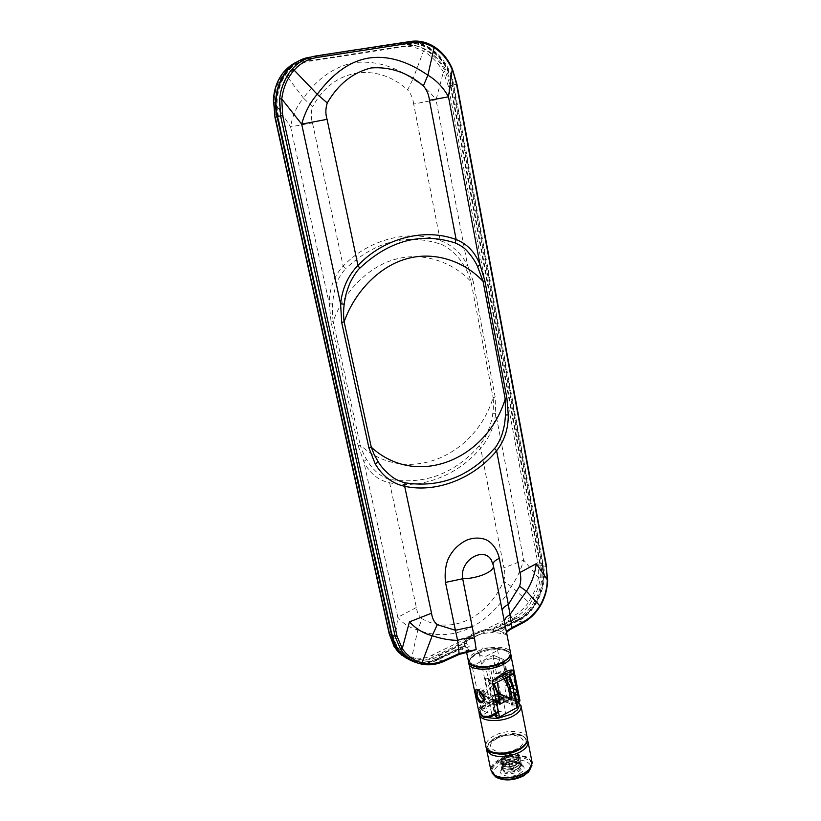<?xml version="1.0" encoding="UTF-8"?>
<svg xmlns="http://www.w3.org/2000/svg" width="821" height="821" viewBox="0 0 821 821"><rect width="100%" height="100%" fill="white"/><g stroke="black" fill="none" stroke-linecap="round" stroke-linejoin="round"><path stroke-width="0.62" stroke-dasharray="4.11 3.08" d="M493.719 631.739L492.61 631.77L492.774 632.611C485.775 632.693 479.331 634.099 473.43 636.829C467.744 639.682 464.881 642.802 464.83 646.189L464.091 642.638C464.204 639.528 467.108 636.562 472.804 633.73C479.084 630.836 485.878 629.266 493.175 629.05L493.719 631.739L517.959 619.968C535.354 611.902 546.827 586.543 542.65 566.038L542.034 565.874L452.238 85.117C448.03 60.169 426.202 40.157 405.625 43.78L306.869 59.143C285.575 63.905 271.864 90.751 278.011 116.5L392.397 634.941C395.506 647.605 402.208 656.03 412.522 660.217C420.65 663.111 428.983 662.537 437.521 658.504L464.655 645.337L464.091 642.638M393.906 646.24L397.846 617.279C403.173 623.775 409.843 627.983 417.848 629.892L422.066 618.777C451.386 635.557 487.674 617.536 503.601 581.247L511.257 586.451L528.662 602.203L534.871 590.627L537.262 583.382L538.432 577.635L538.155 564.879L448.389 86.287L443.381 72.053C438.281 62.971 431.63 56.023 423.441 51.2L412.891 79.216C394.111 65.937 374.571 60.405 354.262 62.612C334.229 66.634 317.296 78.488 303.472 98.171L312.657 106.843C310.851 111.851 310.79 117.198 312.462 122.883L343.168 266.076L345.528 268.795C341.167 273.834 338.252 278.658 336.784 283.255C333.552 292.697 333.357 296.586 332.649 304.037C332.238 309.609 332.413 315.418 333.182 321.442C344.122 290.511 369.604 265.819 396.091 259.097C422.548 251.873 452.073 261.376 471.018 281.613C469.643 276.595 467.58 271.73 464.85 267.01C460.653 260.452 460.725 259.908 453.972 252.971C452.504 251.226 443.576 244.535 439.882 243.899C406.169 233.226 374.715 241.528 345.528 268.795M401.962 655.404L405.82 657.795L412.029 660.053C419.028 661.664 426.15 660.597 433.406 656.862L512.366 618.695C519.631 615.381 525.625 610.249 530.345 603.312L536.76 591.182C539.346 584.172 539.305 583.29 540.269 577.974L539.992 564.715L450.36 85.866L445.167 71.078C441.996 65.762 441.667 64.726 436.177 58.609C431.867 54.299 428.059 51.261 424.755 49.486L423.441 51.2C415.908 46.93 408.078 45.432 399.95 46.684L305.504 61.318C297.253 62.581 290.172 66.593 284.251 73.377C281.131 77.174 278.73 81.32 277.046 85.815L274.809 94.241L274.07 101.219L275.599 117.444L389.647 633.186L394.121 645.06C398.277 652.028 404.096 656.42 411.567 658.237L417.848 629.892C452.504 644.198 490.383 625.068 511.257 586.451C516.748 578.538 520.894 569.784 523.706 560.189L503.95 567.824L480.644 448.081L479.238 445.844C483.107 440.949 485.878 436.392 487.571 432.174C490.517 424.919 492.261 418.638 492.785 413.332C493.534 408.232 493.647 403.019 493.113 397.692C474.825 457.359 405.451 486.248 360.214 445.064C361.784 450.124 363.898 454.906 366.525 459.411C370.538 465.589 370.435 466.184 376.808 472.311C378.163 473.891 386.712 479.402 390.642 479.526C425.032 484.821 454.567 473.594 479.238 445.844M492.61 631.77L517.363 619.752C534.748 611.707 546.222 586.358 542.034 565.874M452.238 85.117L452.843 84.974C448.635 59.995 426.807 39.972 406.21 43.595L307.413 58.958C286.108 63.72 272.387 90.597 278.535 116.356L278.011 116.5M392.397 634.941L392.951 635.177C396.061 647.851 402.772 656.287 413.076 660.464C421.214 663.358 429.547 662.793 438.096 658.74L464.707 645.819M273.393 100.726L290.593 126.865L312.462 122.883M283.779 72.032L303.472 98.171C296.73 106.042 292.43 115.597 290.593 126.865L329.303 303.842L331.099 322.089L358.213 445.865L360.214 445.064L333.182 321.442L331.099 322.089M412.029 660.053L411.567 658.237C418.474 659.735 425.329 658.699 432.133 655.137L511.257 616.992C518.133 613.923 523.931 608.997 528.662 602.203L530.345 603.312M422.066 618.777C418.946 616.232 417.047 612.466 416.37 607.489L389.636 482.799L390.642 479.526M366.525 459.411L363.795 461.576L397.846 617.279L416.37 607.489M358.213 445.865L363.795 461.576C369.594 473.276 378.214 480.357 389.636 482.799C421.748 489.768 458.518 474.815 480.644 448.081C489.049 438.393 494.088 426.817 495.751 413.332L495.155 397.046L493.113 397.692L471.018 281.613L473.132 281.049L467.56 265.204C460.879 252.94 451.776 244.75 440.251 240.615L439.882 243.899M332.649 304.037L329.303 303.842C329.303 288.623 333.931 276.03 343.168 266.076C369.276 238.685 409.587 229.151 440.251 240.615L413.661 104.021L436.064 99.752C429.311 90.885 421.584 84.04 412.891 79.216L407.637 89.9C376.87 61.811 332.844 67.958 312.657 106.843M413.661 104.021C412.984 98.479 410.982 93.768 407.637 89.9M492.785 413.332L495.751 413.332L523.706 560.189L538.432 577.635L540.269 577.974M464.85 267.01L467.56 265.204L436.064 99.752L443.381 72.053L445.167 71.078M503.601 581.247C505.069 576.711 505.182 572.237 503.95 567.824M424.755 49.486C417.16 45.052 409.053 43.472 400.443 44.734L306.079 59.266L297.561 61.657M407.216 658.729L409.145 659.807C418.238 664.179 427.751 664.035 437.706 659.366L433.406 656.862L432.133 655.137M511.257 616.992L512.366 618.695L517.528 620.584C535.282 612.374 547.002 586.471 542.722 565.556L453.028 84.974C448.748 59.502 426.448 39.028 405.42 42.733L309.917 57.378L298.977 60.898M464.83 646.189L437.706 659.366M517.528 620.584L492.774 632.611M493.175 629.05L517.446 617.3L521.889 618.839L507.173 626.556L502.914 630.241L500.256 631.01C485.755 626.013 456.353 640.113 469.591 645.953L468.093 647.225L459.781 649.616L441.749 657.785L437.511 655.989L464.142 643.1M492.846 629.861C485.796 630.118 479.248 631.636 473.214 634.438C467.631 637.219 464.789 640.123 464.707 643.151L437.644 656.595C421.358 666.262 397.908 654.501 394.942 634.253L280.874 115.935C273.896 92.178 290.798 62.078 311.272 61.011L406.713 46.192C424.631 41.645 448.215 63.135 450.883 85.322L540.957 566.829C545.534 584.49 533.116 611.871 517.558 617.895L492.846 629.861L493.288 632.108L506.752 634.541L492.99 564.017M505.5 649.822C512.16 653.208 511.031 657.518 502.103 662.752C491.481 667.391 481.937 668.407 473.481 665.79C467.17 662.208 468.504 657.898 477.494 652.849C487.766 648.405 497.105 647.4 505.5 649.822M506.752 634.541L506.536 632.437M315.859 55.961L411.085 41.378C419.059 40.342 426.694 42.117 433.991 46.715C437.183 48.552 440.692 51.723 444.53 56.228C449.303 62.56 449.539 63.71 452.155 69.2L456.64 84.306L546.304 566.511L547.309 580.067C546.899 585.558 547.053 586.574 545.185 593.809L539.674 606.36C535.271 613.492 529.771 618.86 523.182 622.482L511.288 628.712C507.727 630.6 505.685 632.498 505.161 634.417M504.628 623.262L504.31 621.128M497.423 630.097L504.402 632.981L497.423 630.097L493.288 632.108M406.046 42.476C427.084 38.772 449.395 59.256 453.664 84.758L543.379 565.761C548.305 584.829 534.974 614.282 518.174 620.83L498.203 630.538M472.711 650.745L458.539 654.511L443.73 661.285C435.756 664.794 428.08 665.667 420.721 663.912L420.773 663.932M460.417 648.908L460.92 647.831L468.073 650.745L460.417 648.908L438.24 659.684C431.179 663.245 423.646 664.158 415.652 662.403M493.318 565.3L502.39 611.696M468.073 650.745L469.386 650.099C466.441 648.508 465.045 647.061 465.209 645.747L460.92 647.831M471.952 650.704L469.386 650.099M464.737 643.479L465.209 645.747M502.175 610.28L506.598 632.765M503.129 633.596L504.402 632.981M490.599 716.815L482.81 716.507M496.141 700.416L497.177 705.578L492.333 703.546L494.601 714.722L495.627 713.993L491.892 714.691L489.48 703.135L487.325 697.111L484.564 695.869C484.041 695.972 484.082 697.665 484.677 700.96L486.997 712.618L484.185 714.065L483.826 715.276L486.791 716.6L491.892 714.691L482.82 670.069L486.268 669.7L489.008 681.286L488.043 682.364L491.44 699.133L496.13 701.226M494.601 714.722L495.679 714.362M519.477 701.688L514.941 699.851L515.516 698.589L501.713 696.957L486.822 701.237C482.522 703.464 479.875 706.019 478.889 708.923L478.92 712.166M506.249 680.209C507.162 683.051 508.404 684.375 509.974 684.191L510.446 681.964C509.533 679.111 508.302 677.787 506.731 677.972L506.249 680.209M508.045 683.205L507.573 685.432C506.013 685.627 504.771 684.293 503.858 681.44L504.33 679.213C505.9 679.018 507.132 680.352 508.045 683.205M513.217 685.268L511.565 684.375L507.183 678.536L508.435 674.298L510.416 674.246C512.396 675.632 513.71 678.002 514.346 681.358L513.977 684.93L512.314 684.786L513.217 685.268C517.866 688.532 515.393 675.673 511.021 672.984C508.127 672.358 506.834 674.041 507.142 678.043L511.565 684.375M511.955 682.6L511.144 686.407C508.445 686.736 506.321 684.457 504.761 679.583L505.592 675.755C508.271 675.426 510.395 677.705 511.955 682.6M483.867 697.563L484.852 695.223C483.918 692.339 482.686 690.974 481.157 691.138L480.624 692.206M487.315 693.95L486.863 696.187C485.324 696.352 484.092 694.997 483.169 692.113L483.62 689.876C485.149 689.702 486.381 691.066 487.315 693.95M483.815 699.646L485.58 699.718L486.34 695.89C484.739 690.933 482.635 688.603 480.008 688.881L479.084 690.902M484 698.373L483.877 697.173L478.356 690.43M490.096 647.892L482.532 647.943L479.31 653.649C479.659 655.466 481.917 656.338 486.083 656.256L497.659 650.499C497.321 648.621 495.042 647.738 490.845 647.831L490.096 647.892M496.161 664.815L499.661 661.038C497.639 657.754 492.785 657.518 485.108 660.32L481.547 664.158C483.61 667.422 488.485 667.637 496.161 664.815M501.693 662.598C481.876 672.994 457.276 662.475 477.884 653.013C496.726 643.1 522.023 652.674 501.693 662.598M495.474 681.163L493.257 670.11L490.968 670.336L488.7 669.392L490.927 680.414L493.195 681.389L495.474 681.163L507.245 675.273L505.356 663.204L502.904 662.219L505.089 673.169L507.532 674.185M492.467 703.474L493.123 701.627L492.354 699.759L498.542 702.54M496.1 701.083L491.563 699.061L492.456 698.774L495.946 700.334M498.501 702.314L492.313 699.543L492.456 698.774M492.723 684.375L488.043 682.364M513.648 673.62L508.907 671.681L505.479 672.04L502.791 660.546L503.714 659.54L493.524 655.302L503.714 659.54L512.499 703.751L515.567 701.35L512.581 700.077L510.272 700.292L507.542 701.76L501.569 698.835L491.41 704.285L487.561 702.365L501.775 698.281C507.009 697.84 511.401 698.363 514.941 699.851L513.628 700.57M493.524 655.302L474.774 664.641L482.964 668.058L489.49 667.658L492.22 668.551L504.032 662.732L501.641 661.531L501.805 658.596M482.964 668.058L482.82 670.069L473.204 666.036L472.414 667.34L477.134 690.358L480.008 688.881M474.774 664.641L473.204 666.036M486.997 712.618L481.085 709.59L477.134 690.358M517.794 694.71L513.053 692.667L515.249 703.741L516.943 703.053M515.249 703.741L511.555 704.654L512.499 703.751L510.159 692.308L508.035 686.346L505.233 685.155C504.71 685.258 504.73 686.941 505.305 690.215L507.542 701.76M519.939 700.559L515.516 698.589M486.822 701.237L487.561 702.365C483.415 704.521 480.89 706.973 479.987 709.703C479.259 712.433 480.408 714.701 483.466 716.517L484.831 715.809M481.085 709.59L491.41 704.285M493.985 655.661L493.175 656.974L501.569 698.835M508.907 671.681L509.708 675.734M509.995 677.181L512.191 688.296L514.203 689.147M513.679 692.852L509.236 690.943L514.141 693.899M517.671 694.771L511.329 692.688M514.223 689.281L512.058 688.357L509.194 690.718L513.638 692.626L514.264 689.907L510.488 677.725M505.479 672.04L505.089 673.169M490.927 680.414L488.495 680.722M497.023 705.66L492.333 703.546M496.705 703.258L494.293 705.208L493.082 704.664L495.432 716.23M499.579 699.861L492.703 699.8C491.225 698.65 491.707 697.378 494.17 695.962L498.552 694.761M498.819 696.095L494.93 697.111L492.99 699.297L493.708 700.323L500.748 699.831L502.514 698.312M503.776 714.906L505.685 712.69C504.587 710.781 502.011 710.586 497.957 712.105L496.028 714.332C497.126 716.24 499.712 716.435 503.776 714.906M486.904 717.523L484.482 716.641C478.284 712.71 479.577 708.174 488.362 703.022C497.249 698.969 505.674 697.963 513.638 699.995L517.948 702.509M495.412 737.689C486.75 742.974 485.519 747.736 491.717 751.954L493.031 752.539C501.026 754.961 509.595 753.996 518.718 749.635C527.852 743.672 528.457 738.736 520.535 734.805C514.172 732.517 502.945 733.553 495.412 737.689M516.932 748.711C500.389 758.101 479.875 747.079 497.116 738.561C512.971 729.541 533.999 739.803 516.932 748.711M494.95 695.377L492.343 695.572L489.963 689.23L491.112 685.863C491.225 683.134 489.798 681.543 486.822 681.091L484.688 679.798L487.346 678.454L488.618 679.121L485.067 678.495L489.183 698.753L500.389 703.895M498.244 693.263L497.988 693.016C496.192 686.274 493.072 681.646 488.618 679.121M498.265 693.335L489.48 697.645L489.183 698.753M504.238 678.618L498.891 673.887L495.32 673.282L497.105 682.22M498.09 673.548L498.87 671.845L499.671 672.173L502.278 670.839L504.433 672.091C504.443 673.795 505.685 675.283 508.168 676.545M517.671 706.707L515.116 694.207M495.073 714.681L491.553 714.865L487.571 712.484C488.362 711.14 487.428 710.709 484.78 711.191L482.522 710.668L482.892 709.323L500.205 700.221L502.883 699.954L504.115 701.001C503.365 702.314 504.299 702.725 506.937 702.253L512.068 704.531C511.329 705.865 512.283 706.286 514.941 705.803L517.261 706.327M509.472 681.44C508.425 679.254 507.768 678.977 507.47 680.599C508.517 682.774 509.184 683.051 509.472 681.44M481.629 693.293C482.235 692.462 482.902 692.965 483.631 694.812L483.302 695.921M493.462 753.103L491.605 752.293C486.986 749.481 486.627 745.94 490.517 741.691C496.808 734.969 514.428 731.727 522.146 735.883L522.844 736.252C527.277 739.177 527.339 742.81 523.018 747.151M486.555 748.188L489.449 742.933L494.847 739.064C505.449 734.179 515.065 733.369 523.685 736.642L527.472 739.957M531.967 761.693L527.77 757.342C519.149 753.914 509.574 754.684 499.045 759.641C493.503 762.771 490.763 766.209 490.825 769.954M529.463 769.298C533.065 764.69 532.388 760.964 527.431 758.101C512.561 749.542 479.474 767.399 495.494 775.701L496.069 775.999M499.527 760.359C494.16 763.386 491.502 766.722 491.563 770.355C491.41 778.544 511.935 780.658 524.003 773.474C529.217 770.437 531.772 767.173 531.7 763.663C531.69 755.361 511.493 753.421 499.527 760.359M531.987 765.193L531.977 765.1C531.967 756.788 511.77 754.838 499.815 761.775C494.447 764.813 491.8 768.148 491.861 771.781L492.159 773.197M528.878 771.596C537.683 761.467 515.126 755.382 501.046 763.704C492.785 768.918 491.605 773.649 497.516 777.908M519.519 773.659C524.722 770.272 525.471 767.255 521.766 764.587C516.799 762.463 511.196 762.863 504.946 765.808L502.093 767.871C494.673 774.439 509.615 779.56 519.519 773.659M505.613 764.895C511.042 762.35 515.906 761.991 520.206 763.838L522.238 766.588C522.279 768.415 520.945 770.108 518.246 771.678C509.543 775.096 503.981 774.542 501.549 770.036L503.14 766.681L505.613 764.895M505.326 763.468C513.967 760.092 519.508 760.657 521.951 765.151C521.992 766.978 520.658 768.672 517.959 770.231C509.256 773.639 503.684 773.095 501.251 768.6C501.221 766.742 502.575 765.028 505.326 763.468M516.388 753.031L517.743 753.565C520.606 755.412 520.576 757.773 517.63 760.636C512.591 764.064 507.45 765.018 502.195 763.53C499.517 762.186 499.384 760.308 501.805 757.886C506.413 754.673 511.668 753.904 517.558 755.566C521.048 757.352 521.222 759.825 518.072 763.007C513.063 766.414 507.932 767.368 502.688 765.88C499.979 764.525 499.856 762.637 502.298 760.195C506.885 756.993 512.119 756.223 518 757.875C521.52 759.671 521.694 762.165 518.523 765.367C513.525 768.754 508.415 769.708 503.181 768.23C500.451 766.865 500.317 764.956 502.78 762.493C507.357 759.312 512.581 758.542 518.441 760.195C521.982 762.001 522.156 764.505 518.964 767.727C513.997 771.104 508.897 772.048 503.684 770.57C500.923 769.205 500.789 767.276 503.273 764.803L509.903 761.919L518.472 762.34C522.618 765.408 520.925 768.302 513.392 771.011L516.84 769.493C520.822 766.516 521.068 764.023 517.579 762.001C512.53 760.585 508.055 761.231 504.176 763.93C501.231 768.189 503.878 769.841 512.119 768.897C519.601 766.044 521.273 762.976 517.138 759.692C512.068 758.265 507.583 758.912 503.694 761.631C500.769 765.86 503.417 767.502 511.647 766.547C519.118 763.715 520.801 760.657 516.696 757.373C511.606 755.946 507.111 756.593 503.201 759.322C494.191 769.585 528.211 762.175 516.378 755.115L514.377 754.468C509.79 753.852 505.91 754.694 502.719 757.003C500.687 758.902 500.759 760.451 502.934 761.662C509.287 765.059 523.624 756.736 516.388 753.031M517.743 753.565L516.84 755.33C519.313 756.962 519.272 759.015 516.707 761.508L515.424 762.432C511.073 764.679 507.101 765.213 503.509 764.023L503.406 763.971C500.759 762.237 501.354 760.256 505.172 758.04C509.625 756.182 513.679 756.059 517.312 757.66C519.785 759.302 519.734 761.365 517.158 763.869L515.896 764.772C511.555 767.03 507.594 767.563 504.002 766.373L503.878 766.311C501.241 764.567 501.826 762.586 505.633 760.359C510.098 758.501 514.141 758.378 517.774 759.989C520.257 761.642 520.196 763.715 517.61 766.229L516.368 767.122C512.047 769.369 508.086 769.903 504.494 768.713L504.351 768.651C501.713 766.896 502.298 764.905 506.105 762.678C510.559 760.821 514.603 760.687 518.236 762.309C520.719 763.971 520.668 766.065 518.061 768.579L512.735 771.165L504.556 770.898C500.461 767.717 502.247 764.731 509.903 761.919M512.735 771.165L513.392 771.011M511.031 768.312L510.724 769.534L512.971 769.359L513.587 768.569L511.031 768.312M510.046 763.438L509.42 764.218L511.986 764.474L512.612 763.684L510.046 763.438M507.337 761.991C504.669 763.684 504.279 765.213 506.157 766.578L506.198 766.598C508.733 767.645 511.575 767.419 514.726 765.931L516.132 764.915C517.476 763.458 517.374 762.268 515.804 761.324C513.279 760.297 510.457 760.523 507.337 761.991M516.583 759.62C511.175 756.469 499.065 763.007 504.894 765.972L504.946 766.003C509.133 767.45 513.146 766.763 516.984 763.961C518.615 762.206 518.482 760.759 516.583 759.62M517.959 619.968L517.363 619.752M405.625 43.78L406.21 43.595M310.697 58.291L310.153 58.476M438.096 658.74L437.521 658.504M274.984 117.526L275.599 117.444M495.155 397.046L473.132 281.049M538.155 564.879L542.722 565.556M453.028 84.974L448.389 86.287M405.42 42.733L400.443 44.734L399.95 46.684M309.917 57.378L306.079 59.266L305.504 61.318M389.216 633.843L389.647 633.186M468.545 661.788L468.309 660.648C468.37 657.529 471.182 654.553 476.734 651.73C488.628 645.563 508.63 645.737 510.416 652.192M453.664 84.758L456.917 84.224M543.379 565.761L546.612 566.736M438.24 659.684L444.017 661.316M310.389 57.142L315.941 55.951M518.174 620.83L523.593 622.441M469.048 664.23L468.812 663.06C468.863 659.93 471.675 656.944 477.217 654.111C489.121 647.923 509.153 648.138 510.908 654.635M490.968 670.336L493.195 681.389M519.724 700.446L519.19 701.606M501.775 698.281L501.713 696.957M478.889 708.923L479.987 709.703M510.416 674.246L511.021 672.984M479.495 714.978L479.238 713.706C479.248 710.247 482.071 707.014 487.715 704.028C499.466 697.696 519.036 698.373 520.883 705.362M527.205 737.515C525.255 730.187 505.798 729.274 494.18 735.77C488.598 738.838 485.816 742.184 485.847 745.817L486.114 747.131M496.1 714.147L494.293 705.208M500.122 703.648L497.988 693.016M491.112 685.863L494.396 692.616M487.346 678.454L493.462 684.047M498.891 673.887L499.671 672.173L505.859 677.766M307.413 58.958L306.869 59.143M412.522 660.217L413.076 660.464M290.85 65.444L299.039 61.062M409.145 659.807L405.82 657.795M302.692 59.266L299.101 61.041M417.838 663.06L420.27 663.799M464.707 643.151L466.502 651.864M507.573 685.432L509.974 684.191M511.144 686.407L513.977 684.93M486.863 696.187L484.411 697.46M482.645 701.237L485.58 699.718M499.661 661.038L497.659 650.478M510.652 653.968C507.306 646.681 489.018 647.359 477.453 653.023C472.516 655.24 469.633 658.37 468.791 662.393M495.627 713.993L493.123 701.627M492.559 698.856L489.008 681.286M481.547 664.158L479.31 653.649M483.897 697.286L483.918 697.829M479.187 690.851L478.366 690.43M483.62 689.876L481.157 691.138M505.592 675.755L508.435 674.298M504.33 679.213L506.731 677.972M511.555 704.654L502.791 660.546M502.083 698.897L502.76 698.086M502.678 697.655L505.685 712.69M518.667 702.129C510.549 697.378 500.297 697.676 487.91 703.002C483.087 705.229 480.193 708.533 479.218 712.915M488.054 678.392L494.057 683.749M492.99 699.297L496.028 714.332M493.708 700.323L492.703 699.8M490.517 741.691L489.449 742.933M486.535 749.142L486.812 750.486M491.563 770.355L491.861 771.781M497.495 777.898L495.946 777.169M520.206 763.838L521.766 764.587M521.951 765.151L522.238 766.588M501.805 757.886L502.719 757.003M517.558 755.566L516.245 755.053M502.298 760.195L503.201 759.322M518 757.875L516.696 757.373M502.78 762.493L503.694 761.631M518.441 760.195L517.138 759.692M503.273 764.803L504.176 763.93M518.472 762.34L517.579 762.001M504.556 770.898L503.684 770.57M517.63 760.636L516.707 761.508M502.195 763.53L503.509 764.023M518.072 763.007L517.158 763.869M502.688 765.88L504.002 766.373M518.523 765.367L517.61 766.229M503.181 768.23L504.494 768.713M518.964 767.727L518.061 768.579M501.251 768.6L501.549 770.036M503.14 766.681L502.093 767.871M531.7 763.663L531.977 765.1M495.576 775.742L495.012 775.476M522.844 736.252L524.445 737.053M511.976 770.119L510.724 769.534M509.42 764.218L510.405 769.103M506.157 766.578L504.894 765.972M516.132 764.915L516.984 763.961M512.612 763.684L513.587 768.569M512.499 770.036L513.341 769.092"/><path stroke-width="1.23" d="M273.547 100.573L274.984 117.526L273.547 100.573C274.111 94.087 273.886 92.917 276.482 84.861C278.812 79.042 281.305 74.69 283.974 71.807L283.779 72.032M298.977 60.898C281.357 69.385 271.71 93.779 277.067 116.664L275.148 117.465L389.411 634.038L394.07 646.384L398.216 652.038L405.697 657.734M394.07 646.384L389.216 633.843M297.561 61.657C292.471 63.833 287.945 67.219 283.974 71.807M277.067 116.664L391.586 635.31C394.09 645.911 399.293 653.721 407.216 658.729M493.318 565.3L491.153 559.727C483.241 546.447 459.37 560.353 462.685 578.754L474.497 638.307C468.647 637.65 463.023 638.328 457.615 640.349L459.113 653.526L444.243 660.32C436.71 663.666 429.291 664.507 421.994 662.845L420.27 663.799C417.14 663.173 413.415 661.357 409.084 658.38C405.287 655.415 402.423 652.356 400.504 649.206L395.178 636.48L280.608 116.007L279.633 98.787L281.757 98.982C283.214 87.59 287.34 77.985 294.134 70.144L317.234 94.292C333.1 73.018 350.362 60.928 369.009 58.034C387.666 55.274 407.298 61 427.895 75.204C436.474 80.314 443.34 87.529 448.492 96.827L429.455 100.285L456.137 239.537C467.128 243.816 475.092 252.211 480.039 264.731L484.862 280.823L483.097 281.387C464.029 260.873 434.309 251.226 407.627 258.543C380.923 265.347 355.195 290.398 344.122 321.791C343.394 316.095 343.414 310.205 344.204 304.129C345.682 295.478 345.395 294.975 349.315 284.63C350.064 282.147 356.304 270.889 359.742 268.241L357.966 265.45C384.413 237.526 425.186 227.838 456.137 239.537L455.091 242.924C460.468 245.233 464.512 247.963 467.231 251.144C472.024 256.552 475.462 261.683 477.545 266.558L483.097 281.387L505.202 399.037L505.51 414.964C504.73 422.836 505.038 423.256 502.503 432.831C502.072 435.109 497.608 445.711 494.529 448.41L496.602 450.78C474.261 478.027 437.131 493.339 404.681 486.309C392.541 483.682 382.73 476.252 375.269 464.019L378.235 461.864L374.273 454.813L371.277 447.188C416.873 488.906 486.74 459.503 505.202 399.037L506.906 398.339L508.271 414.944C508.343 428.849 504.463 440.795 496.602 450.78L519.939 572.565L536.226 563.719C535.005 573.756 531.751 582.931 526.456 591.233L519.56 586.235C521.048 581.658 521.171 577.101 519.939 572.565M279.633 98.787C280.679 92.137 280.597 90.823 283.83 82.552C286.611 76.538 289.413 72.043 292.214 69.087L294.134 70.144C300.445 63.155 308.091 58.927 317.07 57.46L412.45 42.774C419.942 41.738 427.289 43.441 434.504 47.895C442.262 52.944 448.163 60.21 452.186 69.703L448.492 96.827L480.039 264.731L477.545 266.558M506.536 632.437C506.783 631.185 508.62 629.594 512.027 627.665L508.353 604.513L519.56 586.235M504.31 621.128C504.658 618.849 506.465 616.745 509.738 614.826L526.456 591.233L539.838 605.847C535.456 612.856 530.161 618.049 523.952 621.415L512.027 627.665L511.729 628.66C508.589 630.487 506.875 631.862 506.598 632.765M417.838 663.06L415.652 662.403C403.008 658.196 395.158 649.267 392.11 635.628L277.519 116.469C270.807 88.699 286.929 60.036 310.317 57.152M472.434 626.628L455.409 630.271L457.615 640.349C449.59 640.288 441.123 638.738 432.215 635.69L421.994 662.845C414.01 660.823 407.421 656.082 402.239 648.6L397.107 636.347L282.681 115.566L281.757 98.982L301.687 124.135C304.858 112.498 310.04 102.553 317.234 94.292L327.271 102.953C338.16 84.183 352.825 72.505 371.236 67.927C390.139 66.552 407.524 72.525 423.39 85.866L427.895 75.204L434.288 46.756M492.99 564.017C493.216 562.087 495.33 560.209 499.342 558.362C497.731 551.445 494.54 545.996 489.747 542.014C484.77 537.847 475.595 536.677 466.749 540.095C458.58 544.179 452.576 550.121 448.738 557.921C447.743 559.706 444.028 568.081 445.485 582.407L462.685 578.754C470.556 578.6 478.007 577.019 485.016 574.002C490.558 571.416 493.38 568.83 493.513 566.264L510.641 653.342C510.621 656.348 507.912 659.263 502.534 662.085C489.685 668.961 467.837 667.925 468.309 660.648L466.502 651.864M445.485 582.407L455.409 630.271L437.265 624.678L432.215 635.69C423.749 633.596 416.155 628.999 409.443 621.897L431.528 613.205C432.195 618.254 434.114 622.082 437.265 624.678M474.497 638.307L476.18 649.555L459.113 653.526L458.857 654.522M476.18 649.555L472.711 650.745M292.214 69.087C298.526 61.965 306.407 57.593 315.859 55.961L411.085 41.378L412.45 42.774M359.742 268.241C389.287 240.471 421.07 232.035 455.091 242.924M375.269 464.019L368.937 447.938L341.69 322.437L340.602 303.934C342.234 288.469 348.022 275.64 357.966 265.45L327.056 119.322C325.393 114.027 325.465 108.567 327.271 102.953M327.056 119.322L301.687 124.135L340.602 303.934L344.204 304.129M452.474 69.262L456.517 84.265L546.324 567.198L547.289 580.262C546.971 589.57 544.487 598.099 539.838 605.847L540.064 606.298C544.805 598.376 547.32 589.673 547.607 580.19L536.226 563.719M505.51 414.964L508.271 414.944M494.529 448.41C469.612 476.662 439.799 488.136 405.081 482.82L404.681 486.309L431.528 613.205M405.081 482.82C399.355 481.27 394.768 479.074 391.34 476.242C385.388 471.418 381.026 466.626 378.235 461.864M368.937 447.938L371.277 447.188L344.122 321.791L341.69 322.437M499.342 558.362L508.353 604.513C504.597 606.329 502.534 608.258 502.175 610.28M495.679 714.362L498.039 712.3L493.442 715.532L490.506 716.856L489.747 716.374L498.173 711.355L492.128 680.866L504.576 672.368L502.739 675.57L512.94 670.213C511.206 669.628 508.415 670.347 504.576 672.368M477.463 689.968L478.366 690.43C481.065 692.041 482.912 694.504 483.918 697.829C484.113 701.545 482.902 703.145 480.285 702.643C476.016 700.323 473.245 687.054 477.463 689.968L478.356 690.43M469.048 664.23L478.653 710.863L482.974 716.271L489.747 716.374M480.624 692.206L480.716 693.376L483.867 697.563M478.407 690.461L477.063 690.389L476.785 693.991C477.473 697.522 478.828 699.974 480.86 701.339L482.645 701.237L484 698.373M479.084 690.902L479.238 692.719C480.1 696.023 481.629 698.322 483.815 699.646M492.128 680.866L502.739 675.57L503.427 679.039L513.618 673.672L512.94 670.213M496.13 701.226L497.536 701.042L498.501 702.314L497.023 705.66M516.943 703.053L518.769 701.288L519.477 701.688M513.679 692.852L516.45 694.894L517.794 694.71L518.769 701.288M518.913 700.344L519.939 700.559M498.039 712.3L498.173 711.355M513.618 673.672L517.794 694.71M509.708 675.734L509.995 677.181M514.203 689.147L516.932 690.317L514.223 689.281M515.485 693.622L516.809 690.379M515.013 694.279L513.638 692.626L515.434 693.406M492.836 684.365L503.427 679.039M495.432 716.23L496.736 717.277L499.486 717.01L497.177 705.578M498.552 694.761C502.852 694.73 504.258 695.839 502.76 698.086L499.579 699.861M502.514 698.312L502.678 697.655L498.819 696.095M517.948 702.509C519.806 703.813 519.59 706.276 517.322 709.908L511.657 714.126L498.716 718.036C497.844 718.621 493.914 718.447 486.904 717.523M495.525 716.723L495.073 714.681M500.389 703.895L512.191 698.076L510.098 687.485L505.859 677.766M494.95 695.377L498.244 693.263M504.238 678.618L508.261 687.67L510.364 698.261L512.191 698.076M510.364 698.261L498.265 693.335L500.4 703.977M497.105 682.22L499.363 693.447M510.488 677.725L508.168 676.545M514.264 694.022L516.963 707.671L499.486 717.01M496.141 700.416L494.396 692.616M516.963 707.671L517.671 706.707M483.302 695.921L481.629 693.293M527.472 739.957L528.129 742.163C528.18 745.684 525.512 748.978 520.104 752.057C509.123 757.167 499.291 757.968 490.609 754.448L486.535 749.142L486.555 748.188M486.812 750.486L490.825 769.954L495.012 775.476C503.694 779.108 513.453 778.339 524.301 773.166L528.909 769.841L532.234 763.048L531.967 761.693M492.159 773.197L495.946 777.169C504.361 780.689 513.813 779.94 524.291 774.932L528.745 771.719L531.987 765.193M497.495 777.898L497.516 777.908C505.264 781.14 513.956 780.453 523.582 775.845L528.878 771.596M496.069 775.999C504.032 780.278 521.776 777.148 528.529 770.262L529.463 769.298M523.018 747.151C514.079 753.647 504.227 755.628 493.462 753.103M391.586 635.31L389.195 633.75L274.984 117.526M510.416 652.192L510.641 653.342C509.595 655.64 513.207 655.722 502.39 662.752C489.973 669.618 469.058 668.089 468.545 661.788M511.678 628.691L523.644 622.421L523.952 621.415M444.017 661.316L444.243 660.32M392.11 635.628L397.107 636.347M277.519 116.469L282.681 115.566M400.504 649.206L402.239 648.6L409.443 621.897M315.859 55.961L317.07 57.46M423.39 85.866C426.807 89.91 428.829 94.713 429.455 100.285M546.612 566.736L456.917 84.214L452.494 69.303C448.41 59.533 442.355 52.031 434.33 46.787C426.787 42.087 419.038 40.291 411.085 41.378L375.464 46.776M547.607 580.19L546.324 567.198M484.862 280.823L506.906 398.339M523.593 622.441L523.644 622.421C530.099 618.89 535.579 613.513 540.064 606.298M510.908 654.635L511.124 655.763C511.093 658.781 508.394 661.705 503.016 664.538C490.178 671.434 468.339 670.367 468.812 663.06L468.791 662.393M480.86 701.339L480.285 702.643M493.442 715.532L490.506 716.856C485.498 717.554 482.984 717.472 482.953 716.589L482.512 716.035M520.883 705.362L521.13 706.594C521.15 709.939 518.42 713.1 512.951 716.086C500.256 723.157 478.93 721.515 479.238 713.706L479.218 712.915M479.495 714.978L485.847 745.817C485.622 753.986 506.875 755.936 519.426 748.67C524.845 745.601 527.523 742.317 527.472 738.828L527.205 737.515M496.736 717.277L496.1 714.147M493.462 684.047L497.762 693.909L499.897 704.562M508.261 687.67L512.704 686.13L508.733 676.791M513.741 691.344L512.704 686.13L513.412 685.176M273.393 100.726C273.845 89.427 277.324 79.832 283.82 71.95M401.962 655.404L393.906 646.24M283.902 71.848L290.85 65.444M420.773 663.932C428.449 665.667 436.208 664.794 444.058 661.295L458.898 654.511L472.896 650.725M315.941 55.951L354.908 49.927M493.472 715.512L496.192 714.106M510.652 653.968L519.95 700.611L519.498 701.668L516.953 703.053M495.946 700.334L497.536 701.042M482.81 716.507C482.071 716.579 480.778 715.132 478.92 712.166M514.141 693.899L516.327 694.843M486.114 747.131C489.993 753.945 493.78 753.103 500.471 754.109C507.234 754.119 513.484 752.641 519.231 749.665C522.156 748.598 528.529 742.656 527.472 738.828L521.13 706.594L518.667 702.129M494.057 683.749L498.265 693.335M510.395 677.571L514.285 689.558M517.692 706.819L515.229 694.371M527.677 772.889L528.745 771.719M528.129 742.163L532.234 763.048"/></g></svg>
